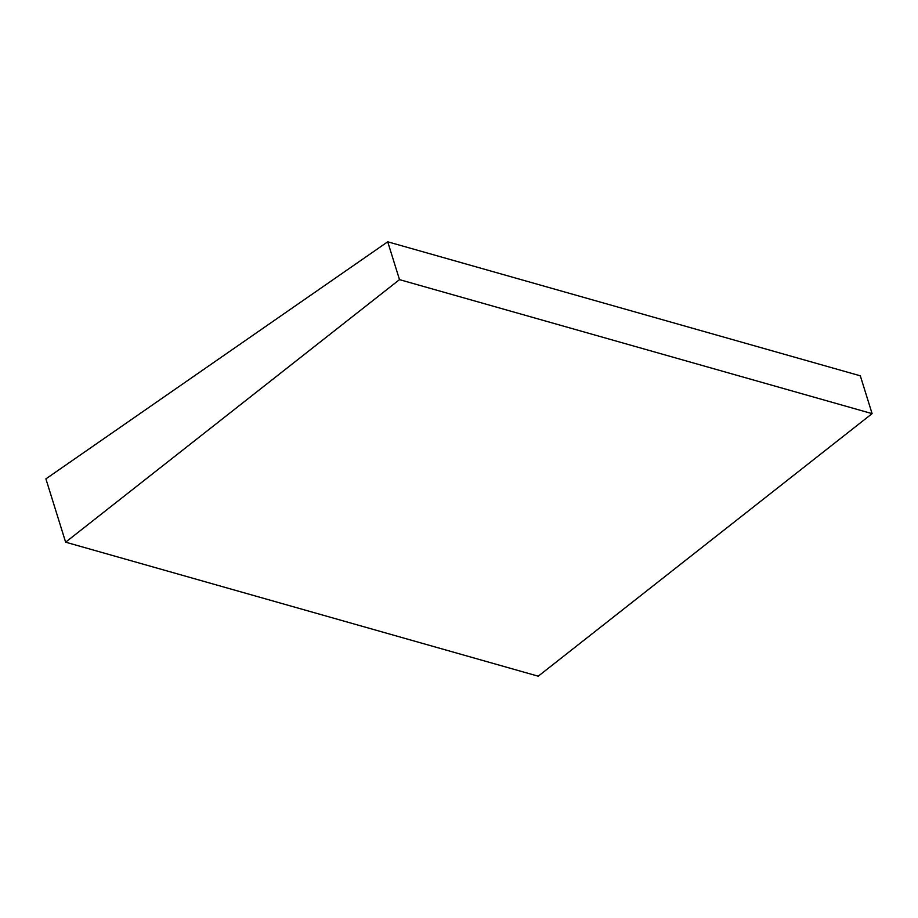 <?xml version="1.0" encoding="UTF-8"?>
<svg xmlns="http://www.w3.org/2000/svg" width="918" height="918" viewBox="0 0 918 918"><rect width="100%" height="100%" fill="white"/><g stroke="black" fill="none" stroke-linecap="round" stroke-linejoin="round"><path stroke-width="1.38" d="M45.9 478.863L387.717 241.801L399.502 279.634L65.626 542.182L45.9 478.863M399.502 279.634L872.1 413.639L860.315 375.818L387.717 241.801M872.1 413.639L538.223 676.199L65.626 542.182"/></g></svg>
